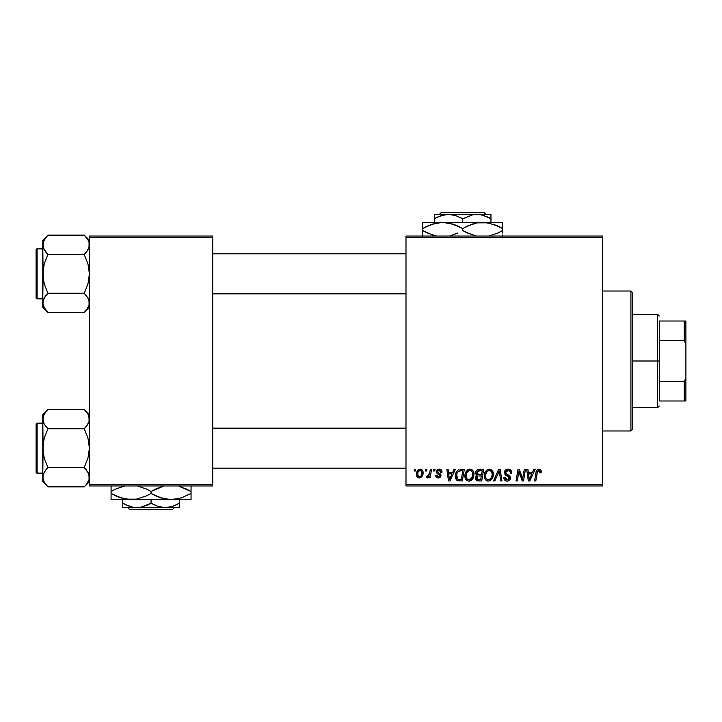 <?xml version="1.0" encoding="UTF-8"?>
<svg xmlns="http://www.w3.org/2000/svg" width="722" height="722" viewBox="0 0 722 722"><rect width="100%" height="100%" fill="white"/><g stroke="black" fill="none" stroke-linecap="round" stroke-linejoin="round"><path stroke-width="1.08" d="M405.99 236.04L602.59 236.04L602.59 237.7L405.99 237.7L405.99 484.3L602.59 484.3L602.59 236.04L405.99 236.04L405.99 237.7L405.99 236.04M464.905 475.924L465.6 472.504L467.775 469.814L470.879 469.255L473.262 471.168L473.984 473.74L473.641 476.917L472.396 479.354L470.87 480.644L468.704 481.105L466.782 480.419L465.383 478.623L464.905 475.924C464.824 478.876 466.168 480.608 468.939 481.114L472.396 479.354L473.993 474.192C474.011 471.322 472.675 469.643 469.995 469.147C466.583 469.959 464.887 472.215 464.905 475.924M454.057 469.3L452.631 472.477L454.057 469.3L455.374 469.3L449.95 480.96L448.47 480.96L446.873 469.3L448.091 469.3L448.488 472.477L452.631 472.477L448.488 472.477L448.091 469.3L446.873 469.3L448.47 480.96L449.95 480.96L455.374 469.3L454.057 469.3L455.374 469.3L449.95 480.96L448.47 480.96L446.873 469.3L448.091 469.3M538.269 469.21L540.67 469.851L541.139 472.784L539.921 472.937L539.307 470.609L537.664 471.096L535.796 480.96L534.56 480.96L536.13 471.827L537.114 469.814L538.865 469.147C537.105 469.426 536.148 470.518 536.004 472.414L534.56 480.96L535.796 480.96L537.195 472.702L538.783 470.509L540.038 471.917L539.921 472.937L541.139 472.784L541.247 471.719L541.139 472.784L539.921 472.937L539.975 471.403M504.443 472.576L505.517 470.067L508.487 469.156L510.878 470.202L511.708 473.1L510.499 473.235L510.111 471.385L508.64 470.563L506.763 470.762L505.698 472.035L506.05 473.578L510.301 476.908L510.283 479.264L509.073 480.681L506.564 481.069L504.371 479.652L503.839 477.477L505.048 477.359L505.4 478.857L506.844 479.724L508.667 479.363L509.29 478.09L508.829 477.052L505.192 474.805L504.443 472.576L509.29 478.09L507.277 479.751L505.048 477.359L503.83 477.738C503.992 479.859 505.129 480.987 507.232 481.114C509.263 481.051 510.346 480.013 510.499 478.018L509.127 475.473L505.969 473.488L505.653 472.468L508.017 470.509L510.192 471.52L510.499 473.235L511.708 473.1C511.754 470.6 510.544 469.282 508.098 469.147C505.878 469.246 504.66 470.392 504.443 472.576L504.452 472.224M494.85 480.96L493.541 480.96L498.631 469.3L500.184 469.3L501.971 480.96L500.743 480.96L499.218 470.97L494.85 480.96L493.541 480.96L494.85 480.96L499.218 470.97L500.743 480.96L501.971 480.96L500.184 469.3L498.631 469.3L500.184 469.3L501.971 480.96L500.743 480.96M484.3 475.924L484.985 472.504L487.169 469.814L490.274 469.255L492.648 471.168L493.37 473.74L493.027 476.917L491.79 479.354L490.265 480.644L488.09 481.105L486.168 480.419L484.778 478.623L484.3 475.924C484.218 478.876 485.554 480.608 488.325 481.114L491.79 479.354L493.388 474.192C493.397 471.322 492.061 469.643 489.381 469.147C485.969 469.959 484.272 472.215 484.3 475.924L484.309 475.338M414.184 470.97L414.464 469.3L415.682 469.3L415.43 470.97L414.184 470.97L415.43 470.97L415.682 469.3L414.464 469.3L415.682 469.3L415.43 470.97L414.184 470.97L414.464 469.3L414.184 470.97M479.02 469.3C476.926 469.571 475.807 470.78 475.663 472.928L476.204 470.97L477.684 469.589L483.686 469.3L481.718 480.96L477.513 480.87L475.879 479.724L475.599 477.269L477.116 475.284L476.006 474.345L475.663 472.928L477.116 475.284L475.509 478.126L477.116 480.771L481.718 480.96L483.686 469.3L479.02 469.3L483.686 469.3L481.718 480.96L477.919 480.924M533.883 469.3L532.448 472.477L533.883 469.3L535.192 469.3L529.777 480.96L528.296 480.96L526.699 469.3L527.917 469.3L528.305 472.477L532.448 472.477L528.305 472.477L527.917 469.3L526.699 469.3L528.296 480.96L529.777 480.96L535.192 469.3L533.883 469.3L535.192 469.3L529.777 480.96L528.296 480.96L526.699 469.3L527.917 469.3M523.026 476.421L524.271 469.3L523.026 476.421L524.271 469.3L525.499 469.3L523.504 480.96L522.223 480.96L518.883 471.069L517.268 480.96L516.031 480.96L518.008 469.3L519.28 469.3L522.647 479.182L523.026 476.421L522.647 479.182L519.28 469.3L518.008 469.3L516.031 480.96L517.268 480.96L518.883 471.069L522.223 480.96L523.504 480.96L525.499 469.3L524.271 469.3L525.499 469.3L523.504 480.96L522.223 480.96M442.035 472.026C441.954 470.175 440.989 469.219 439.138 469.147L441.052 469.715L441.945 471.159L442.035 472.179L440.826 472.332L440.447 470.843L439.554 470.257L437.523 471.222L437.803 472.314L440.718 474.444L440.673 476.737L439.4 477.783L437.902 477.901L436.458 477.278L435.727 475.888L435.673 475.356L436.882 475.211L438.164 476.854L439.662 476.177L439.608 474.95L436.891 473.145L436.287 471.818L437.162 469.76L439.138 469.147L436.278 471.601L436.891 473.145L439.761 475.708L438.489 476.872L436.882 475.211L435.673 475.356C435.817 477.034 436.738 477.892 438.435 477.937L440.98 475.518L437.496 471.511L439.084 470.212L440.826 472.332L442.035 472.026L440.808 471.935M460.853 469.3L464.3 469.3L462.333 480.96L457.604 480.699L455.636 478.298L455.835 473.244L457.324 470.672L458.975 469.58C456.494 471.015 455.293 473.217 455.365 476.186C455.221 478.361 456.078 479.904 457.938 480.816L462.333 480.96L464.3 469.3L460.853 469.3L464.3 469.3L462.333 480.96L458.118 480.852M420.213 469.147C417.623 469.796 416.359 471.547 416.441 474.39L417.316 470.961L418.534 469.67L420.529 469.165L422.397 470.184L423.065 471.908L422.911 474.363L421.016 477.432L418.038 477.648L416.774 476.258L416.441 474.39C416.386 476.439 417.325 477.621 419.265 477.937C421.937 477.287 423.218 475.491 423.101 472.531C423.101 470.527 422.135 469.408 420.213 469.147L421.711 469.562M425.393 470.97L425.673 469.3L426.892 469.3L426.639 470.97L425.393 470.97L426.639 470.97L426.892 469.3L425.673 469.3L426.892 469.3L426.639 470.97L425.393 470.97L425.673 469.3L425.393 470.97M429.617 473.271L430.348 469.3L431.575 469.3L430.15 477.783L428.913 477.783L429.229 476.033L427.929 477.711L426.431 477.63L426.919 476.303L427.821 476.52L428.715 475.762L429.734 472.693L426.431 477.63L427.262 477.937L429.229 476.033L428.913 477.783L430.15 477.783L431.575 469.3L430.348 469.3L431.575 469.3L430.15 477.783L428.913 477.783M433.579 470.97L433.859 469.3L435.068 469.3L434.815 470.97L433.579 470.97L434.815 470.97L435.068 469.3L433.859 469.3L435.068 469.3L434.815 470.97L433.579 470.97L433.859 469.3L433.579 470.97M405.99 485.96L602.59 485.96L602.59 237.7L405.99 237.7L405.99 485.96L405.99 484.3L602.59 484.3L602.59 485.96L405.99 485.96M89.42 236.04L212.71 236.04L212.71 237.7L89.42 237.7L89.42 484.3L212.71 484.3L212.71 236.04L89.42 236.04L89.42 237.7L89.42 236.04M89.42 485.96L212.71 485.96L212.71 237.7L89.42 237.7L89.42 485.96L89.42 484.3L212.71 484.3L212.71 485.96L89.42 485.96M478.731 480.96L477.116 480.771M475.87 479.715L475.59 478.957M475.599 477.26L476.105 476.096M476.267 475.897L476.728 475.5M476.764 475.103L476.006 474.345M475.726 472.233L475.897 471.592M475.951 471.466L476.204 470.97M477.107 469.932L478.343 469.372M477.811 471.096L482.233 470.663L481.565 474.598L478.993 474.598L476.872 472.964L477.043 472.071M476.899 472.621L479.363 470.672L477.251 471.665L476.98 473.659M479.101 470.681L479.661 470.663M477.585 479.498L478.641 479.598L476.719 478.081L477.134 479.218M481.33 475.96L480.726 479.598L478.641 479.598L480.726 479.598L481.33 475.96L479.363 475.96L481.33 475.96M477.233 476.61L477.016 479.083M476.872 472.964L477.585 474.363M477.332 474.201L481.565 474.598L482.233 470.663L478.325 470.843M478.253 470.87L477.54 471.304M479.959 470.663L478.767 470.726L479.959 470.663M479.363 475.96L478.848 475.978M476.755 477.63L476.719 478.081M477.937 479.561L478.641 479.598M492.855 471.574L493.37 473.74M493.036 476.908L492.187 478.794M487.449 481.014L488.325 481.114M487.404 481.005L486.917 480.843M485.211 479.426L484.778 478.632M484.489 477.747L484.345 476.854M484.318 475.311L484.363 474.769M484.372 474.733L484.453 474.201M484.76 473.045L484.588 473.605M484.985 472.504L485.229 471.989M485.247 471.962L485.536 471.466M486.267 470.536L487.151 469.823M488.262 469.309L488.803 469.192M492.106 475.275L490.834 478.46L488.361 479.751L489.534 479.489M486.619 472.143L485.716 474.219L485.653 477.341L486.592 479.029L488.361 479.751C486.411 479.372 485.464 478.135 485.509 476.051L485.59 477.08M485.518 475.59L485.509 476.051C485.437 473.145 486.7 471.295 489.29 470.509L488.415 470.663M490.283 470.708L489.29 470.509C491.222 470.879 492.187 472.089 492.169 474.137L491.655 471.962L490.292 470.717M490.31 478.984L491.474 477.486M491.826 476.61L492.169 474.137M491.177 477.991L490.265 479.029M488.83 470.554L487.287 471.358M487.585 471.114L486.005 473.343M499.498 473.262L499.389 472.495M499.218 470.97L498.974 471.565M498.631 469.3L493.541 480.96L498.631 469.3M508.487 469.156L509.597 469.363M511.32 470.915L511.627 471.98M511.708 473.1L510.499 473.235M510.508 472.865L510.012 471.258M509.786 471.051L508.829 470.6M508.649 470.563L508.017 470.509M507.422 470.563L506.97 470.672M506.393 470.988L505.932 471.475M507.665 474.625L508.414 475.022M510.31 476.926L510.472 477.603M510.454 478.641L509.994 479.823M508.478 480.942L507.864 481.078M506.546 481.069L504.795 480.193M505.914 480.906L504.38 479.661M504.064 479.038L503.893 478.415M503.83 477.738L505.048 477.359M505.689 479.182L506.402 479.616M506.844 479.724L507.647 479.733M509.209 478.632L509.281 477.946M508.586 476.872L509.29 478.09L508.333 476.719M507.81 476.403L506.745 475.843M504.57 473.623L504.47 473.118M505.048 470.591L505.698 469.914M506.077 469.652L506.718 469.354M507.214 474.381L506.339 473.831M539.921 472.937L540.038 471.917L539.921 472.937M539.307 470.609L538.594 470.527M537.664 471.096L537.412 471.683M537.421 471.647L535.796 480.96L534.56 480.96L536.004 472.414M536.509 470.699L537.547 469.49M541.247 471.719L539.117 469.156M540.074 469.408L540.661 469.851M540.913 470.202L541.22 471.222M537.195 472.702L537.303 472.116M540.02 472.179L539.966 472.684M528.901 476.782L528.477 473.84L531.789 473.84L529.208 479.688L531.789 473.84L528.477 473.84L529.154 478.957M528.982 477.395L529.055 477.964M520.228 475.464L520.057 474.968M519.732 474.047L519.93 474.625M519.335 472.784L519.659 473.812M518.892 471.069L519.028 471.637M518.45 474.128L517.268 480.96L516.031 480.96L518.008 469.3L519.28 469.3L521.97 476.8M522.439 478.379L522.647 479.182L522.71 478.487M440.754 471.547L439.987 470.428M439.319 470.221L438.498 470.284M438.444 470.293L437.992 470.518M437.523 471.222L437.866 472.378M437.505 471.367L438.904 473.054M437.496 471.511L437.803 472.314M440.357 473.957L440.826 474.67M440.98 475.518L440.88 476.249M440.528 476.971L438.931 477.901M438.164 477.928L437.658 477.856M435.862 476.403L435.727 475.879M435.673 475.356L436.882 475.211L437.252 476.349M437.297 476.394L437.848 476.773M438.092 476.836L438.913 476.818M439.743 475.942L439.193 474.589M439.644 475.022L439.761 475.708L437.379 473.524M436.891 473.145L436.278 471.601M436.485 470.627L436.792 470.139M438.092 469.282L438.877 469.156M439.725 469.192L440.934 469.634M449.075 476.782L448.66 473.84L451.963 473.84L449.382 479.688L451.963 473.84L448.66 473.84L449.328 478.957M449.156 477.395L449.228 477.964M457.279 480.536L456.71 480.121M455.374 475.681L455.411 475.202M455.564 474.21L455.835 473.244M455.835 473.253L456.223 472.323M459.571 479.598L461.331 479.598L458.046 479.399L456.656 475.076M456.62 475.374L456.845 478.072L458.226 479.462M456.836 474.155L456.575 476.267C456.503 472.829 458.073 470.961 461.286 470.663L458.452 471.403M460.392 470.708L462.847 470.663L461.331 479.598L462.847 470.663L460.69 470.681M460.835 470.672L461.286 470.663M458.082 471.746L457.486 472.576M457.369 472.793L458.019 471.809M471.313 469.39L472.305 469.977M473.767 472.414L473.939 473.289M473.145 478.199L473.885 475.807M469.932 480.996L469.481 481.078M466.791 480.428L467.531 480.843M465.825 479.435L465.392 478.632M465.103 477.738L464.95 476.854M464.977 474.733L465.067 474.173M465.591 472.504L465.843 471.998M465.861 471.962L466.141 471.484M467.305 470.148L467.766 469.823M468.876 469.309L469.697 469.156M473.993 474.192L473.984 473.74M472.72 475.275L471.448 478.46L468.975 479.751L470.148 479.489M467.233 472.143L466.331 474.219L466.259 477.341L467.206 479.029L468.975 479.751C467.026 479.372 466.069 478.135 466.123 476.051L466.204 477.08M466.331 474.219L466.123 476.051C466.051 473.145 467.305 471.295 469.905 470.509L469.029 470.663M470.888 470.708L469.905 470.509C471.836 470.879 472.793 472.089 472.784 474.137L472.26 471.962L470.906 470.717M470.924 478.984L472.08 477.486M472.441 476.61L472.748 473.488M471.791 477.991L470.879 479.029M469.444 470.554L467.892 471.358M468.19 471.114L466.611 473.343M470.536 470.591L469.67 470.518M423.065 471.899L422.776 470.816M423.101 472.531L423.092 472.991M422.911 474.354L422.731 474.977M422.641 475.229L421.828 476.682M418.264 477.756L417.695 477.441M416.495 473.388L416.639 472.612M416.802 472.071L416.982 471.592M417.262 471.051L418.119 469.977M417.533 470.636L418.02 470.076M418.218 469.896L419.283 469.3M421.585 474.652L421.892 472.657C422.009 474.796 421.152 476.204 419.32 476.872L418.904 476.809M419.491 476.863L417.65 474.39C417.578 472.305 418.435 470.915 420.204 470.212L419.852 470.257M417.903 472.693L418.119 472.089M421.179 475.59L421.756 474.002M419.942 476.755L420.782 476.159M417.803 473.072L417.83 475.672M417.984 476.015L418.534 476.637M420.619 470.266L421.892 472.657L421.558 471.042L420.619 470.266L418.444 471.43M421.558 471.042L420.8 470.329M428.868 476.655L428.498 477.179M428.444 477.242L427.614 477.874M426.431 477.63L427.262 477.937L426.431 477.63L426.919 476.303L427.794 476.529M426.919 476.303L427.532 476.574M429.13 474.977L429.4 474.183M430.348 469.3L429.734 472.693M478.226 474.553L478.993 474.598M491.465 477.495L491.881 476.421M492.016 475.861L492.106 475.284M492.016 472.856L491.799 472.251M489.931 470.591L489.065 470.518M485.716 474.219L485.563 475.13M460.094 470.744L459.508 470.861M457.008 473.623L456.755 474.48M456.575 476.267L456.593 476.719M472.08 477.495L472.495 476.421M472.63 475.861L472.72 475.284M472.63 472.856L472.414 472.251M420.556 476.385L420.998 475.879M421.856 473.334L421.874 472.242M419.004 470.726L418.57 471.231M630.92 430.98L632.58 429.31L632.58 292.69L630.92 291.02L630.92 430.98L630.92 291.02L602.59 291.02L630.92 291.02L632.58 292.69L632.58 429.31L630.92 430.98L602.59 430.98L630.92 430.98M88.571 415.321L89.42 419.103L89.041 416.576L89.041 421.603L86.324 426.467L87.958 424.103L84.23 428.778L86.315 426.476L84.23 428.778L47.95 428.778L44.222 424.103L42.76 419.103L43.139 421.621L43.139 416.594L44.204 414.13L47.95 409.419L84.23 409.419L87.958 414.094L89.42 419.103L89.041 421.603L87.976 424.067L84.23 428.778L87.967 438.182L89.42 448.136L87.967 458.109L84.23 467.504L87.958 472.179L89.42 477.179L89.041 479.688L86.324 484.552L84.23 486.863L47.95 486.863L44.222 482.179L42.76 477.179L42.76 481.673L47.95 486.863L44.222 482.179L42.76 477.179L44.204 472.206L47.95 467.504L84.23 467.504L47.95 467.504L44.213 472.188L45.865 469.814L43.139 474.652L42.76 481.673L47.95 486.863L84.23 486.863L84.718 486.366M86.514 411.964L89.42 414.608L84.23 409.419L47.95 409.419L47.462 409.915M37.102 473.136L37.102 423.146A1.002 1.002 0 0 0 36.1 424.148L36.1 472.134A1.002 1.002 0 0 0 37.102 473.136L42.76 473.136L37.102 473.136A1.002 1.002 0 0 1 36.1 472.134L36.1 424.148A1.002 1.002 0 0 1 37.102 423.146L37.102 473.136M42.76 423.146L37.102 423.146L42.76 423.146M89.42 477.323L89.041 474.652L89.041 479.688L86.279 484.606M88.246 472.72L89.42 477.179M43.149 474.634L43.672 473.262M43.934 481.646L43.708 481.177M89.041 479.688L88.562 480.996M47.95 409.419L42.76 414.608L42.76 419.103L43.139 416.576L45.91 411.675M43.609 422.875L42.76 419.103L42.76 448.136L44.213 438.164L47.95 428.778L84.23 428.778L87.967 438.182L89.42 448.136L87.967 458.109L84.23 467.504L88.49 473.217M89.032 421.639L88.517 423.02M84.23 409.419L87.967 414.112M42.76 414.608L43.139 453.172L44.213 458.1L47.95 467.504L45.865 469.805L47.95 467.504L44.213 458.1L42.76 448.136L42.76 477.17M47.291 410.096L45.802 411.802M45.73 426.305L43.69 423.065M47.95 486.863L45.666 484.309M47.95 428.778L45.865 426.476L47.95 428.778L44.213 438.164L43.149 443.082L42.76 477.179M88.472 415.096L87.976 414.13M86.45 469.968L84.23 467.504M84.889 486.186L86.378 484.48M405.99 428.281L212.71 428.281L405.99 428.281M212.71 293.719L405.99 293.719L212.71 293.719M88.517 248.738L89.42 244.821L89.041 242.294L89.041 247.321L86.324 252.186L87.967 249.812L84.23 254.496L86.315 252.195L84.23 254.496L47.95 254.496L44.222 249.821L42.76 244.821L43.139 247.348L43.139 242.312L44.204 239.848L47.95 235.137L84.23 235.137L87.958 239.821L89.032 242.276L87.967 239.83L84.23 235.137L47.95 235.137L47.462 235.634M89.42 240.327L84.23 235.137L89.42 240.327M43.149 305.442L42.76 302.897L42.76 307.392L47.95 312.581L44.222 307.906L42.76 302.897L44.204 297.933L47.95 293.222L84.23 293.222L87.958 297.897L89.032 300.361L89.041 305.406L87.976 307.87L84.23 312.581L47.95 312.581L43.618 306.715M37.102 298.854L37.102 248.864A1.002 1.002 0 0 0 36.1 249.866L36.1 297.852A1.002 1.002 0 0 0 37.102 298.854L42.76 298.854L37.102 298.854A1.002 1.002 0 0 1 36.1 297.852L36.1 249.866A1.002 1.002 0 0 1 37.102 248.864L37.102 298.854M42.76 248.864L37.102 248.864L42.76 248.864M89.42 303.041L89.041 300.379L89.041 305.406L86.279 310.325M88.246 298.439L89.42 302.897M47.95 235.137L42.76 240.327L43.139 278.9L44.213 283.818L47.95 293.222L45.865 295.524L47.95 293.222L44.213 283.818L42.76 273.864L44.213 263.891L47.95 254.496L84.23 254.496L87.967 263.9L89.42 273.864L87.967 283.836L84.23 293.222L47.95 293.222L44.222 297.897L45.865 295.533L43.139 300.379L42.76 307.392L47.95 312.581L84.23 312.581L84.718 312.084M43.149 300.361L43.672 298.98M43.934 307.364L43.708 306.904M88.562 306.715L89.041 305.424M88.571 241.04L87.967 239.83M42.76 240.327L42.76 244.821L43.618 241.004M43.609 248.603L42.76 244.821L42.76 302.897L43.149 268.801L44.213 263.891L47.95 254.496L43.69 248.783M43.139 242.312L45.91 237.394M47.291 235.814L45.802 237.52M45.73 252.032L47.95 254.496M47.95 312.581L45.666 310.036M86.514 237.691L84.23 235.137M88.472 240.823L87.976 239.848M89.032 247.366L87.976 249.794L84.23 254.496L87.967 263.9L89.42 273.864L87.967 283.836L84.23 293.222L88.49 298.935M86.45 295.695L84.23 293.222M84.889 311.904L86.378 310.198M84.23 428.778L86.315 426.476M43.618 422.911L43.149 421.639M88.562 415.285L89.032 416.558M43.618 480.996L43.149 479.724M88.562 473.37L89.032 474.634M47.95 467.504L45.865 469.805M36.1 469.796L36.1 471.674M36.1 424.608L36.1 426.476M43.708 415.096L44.25 414.049M88.472 481.177L87.931 482.233M43.708 240.823L44.25 239.767M84.23 254.496L86.315 252.195M43.618 248.63L43.149 247.366M88.562 241.004L89.032 242.276M88.562 299.088L89.032 300.361M47.95 293.222L45.865 295.524M36.1 295.524L36.1 297.392M36.1 250.326L36.1 252.204M88.472 306.904L87.931 307.951M659.24 321.01L659.24 340.387L659.24 321.01L684.23 321.01L659.24 321.01M659.24 361L659.24 340.387L659.24 381.613L659.24 361L657.58 361L659.24 361M632.58 314.35L657.58 314.35L657.58 361L657.58 314.35L659.24 316.01M632.58 361L657.58 361L632.58 361M659.24 400.99L659.24 381.613L659.24 400.99L685.9 400.99L685.9 377.66L684.23 381.613L659.24 381.613L684.23 381.613L684.23 400.99L684.23 381.613L685.9 377.66L685.9 400.99L659.24 400.99M632.58 407.65L657.58 407.65L657.58 361L657.58 407.65L659.24 405.99M685.9 321.01L684.23 321.01L684.23 340.387L685.9 344.34L685.9 377.66L685.9 321.01L685.9 344.34L684.23 340.387L684.23 321.01L685.9 321.01M659.24 340.387L684.23 340.387L659.24 340.387M441.043 212.71L484.227 212.71L441.043 212.71L439.373 214.38L441.043 212.71M485.906 214.38L484.227 212.71L485.906 214.38M437.694 216.997L444.752 214.705L448.47 214.38L455.744 215.598L462.64 218.757L473.072 214.705L480.464 214.696L484.074 215.598L490.96 218.757L485.96 216.293L490.96 218.757L490.96 222.376L490.96 214.696M462.64 218.757L473.072 214.705L490.96 214.38L448.47 214.38L455.744 215.598L462.64 218.757L462.64 222.376L462.64 218.757L460.717 217.71M434.31 214.696L434.31 222.376L434.31 218.757L441.151 215.616L448.47 214.38L434.31 214.38L476.8 214.38L480.464 214.696L487.576 216.997M422.65 222.827L422.65 228.558L432.307 224.118L442.64 222.376L422.65 222.376L502.62 222.376L477.413 222.827L487.801 222.818L497.846 226.067L492.964 224.118L502.62 228.558L497.864 226.076L502.62 228.558L502.62 230.517L497.864 233.007L488.974 236.04L497.864 233.007L502.62 230.517L502.62 222.827M497.476 233.188L502.62 230.517L502.62 233.007L502.62 230.517M467.784 225.896L477.377 222.836L482.63 222.376L490.698 223.45L487.846 222.827M482.63 222.376L442.64 222.376L447.811 222.818L457.865 226.067L452.938 224.109L462.64 228.558L462.64 230.517L462.64 228.558L457.874 226.076L462.64 228.558L472.296 224.118L477.377 222.836L487.801 222.818L497.846 226.067M465.762 232.213L476.276 236.04L467.405 233.016L462.64 230.517L468.461 233.486M450.555 235.67L457.874 233.007L452.974 234.966M450.727 223.45L447.857 222.827M422.65 224.1L422.65 230.517L422.65 228.558L427.406 226.076L437.388 222.836L442.64 222.376L437.424 222.827L442.64 222.376L452.911 224.1M427.424 233.016L436.296 236.04L427.424 233.016L422.65 230.517L432.343 234.975L422.65 230.517L422.65 236.256M502.62 236.256L502.62 234.984M502.62 226.076L502.62 228.558L499.434 226.834M462.64 228.558L467.73 225.923M422.65 226.952L422.65 226.076M427.424 226.067L422.65 228.558M450.736 223.45L442.64 222.376M456.8 225.589L452.947 224.109M457.874 226.076L459.508 226.87M467.405 233.016L462.64 230.517M422.65 233.007L422.65 230.517L425.836 232.24M450.88 235.589L452.911 234.984M502.62 232.132L502.62 233.007M490.96 216.997L490.96 218.757L488.704 217.539M434.31 215.598L434.31 218.757L437.685 216.997M434.31 217.62L434.31 217.006M435.772 217.954L434.31 218.757M174.327 507.62L172.657 509.29L129.473 509.29L127.794 507.62L129.473 509.29L172.657 509.29L174.327 507.62M179.39 507.304L179.39 499.624L179.39 503.243L172.549 506.384L165.23 507.62L157.956 506.402L151.06 503.243L151.06 499.624L151.06 503.243L147.694 505.003L140.628 507.295L133.236 507.304L129.626 506.402L122.74 503.243L122.74 499.624L122.74 507.304M122.74 503.261L124.996 504.461M179.39 504.38L179.39 503.243L172.549 506.384L165.23 507.62L157.956 506.402L152.983 504.29M179.137 486.366L191.05 491.483L191.05 493.442L181.393 497.882L171.06 499.624L191.05 499.624L191.05 497.891L191.05 499.624L111.08 499.624L131.07 499.624L120.8 497.9L111.08 493.442L111.08 491.483L115.836 488.993L124.725 485.96L116.224 488.812M162.973 498.55L171.06 499.624L165.889 499.182L155.835 495.933L151.06 493.442L151.06 491.483L163.145 486.33M147.965 489.796L151.06 491.483L146.304 488.993L137.424 485.96L146.295 488.984L151.06 491.483L151.06 493.442L146.304 495.924L136.323 499.164L131.07 499.624L136.287 499.173L125.899 499.182L115.836 495.924L120.736 497.882L111.08 493.442L111.08 499.624M111.08 485.744L111.08 493.442L115.836 495.924M145.916 496.104L136.323 499.164L131.07 499.624L123.002 498.55L125.854 499.173M145.97 496.077L149.003 494.579M146.304 488.993L145.239 488.514M156.214 488.812L153.127 490.337M151.06 493.442L160.762 497.891L151.06 493.442L146.304 495.924M162.964 498.55L165.843 499.173M131.07 499.624L171.06 499.624L176.276 499.173L171.06 499.624L160.789 497.9M191.05 499.173L191.05 493.442L181.393 497.882L171.06 499.624M188.993 494.579L191.05 493.442L191.05 491.483L181.357 487.025L191.05 491.483L191.05 485.744M191.05 495.084L191.05 493.442M156.9 496.411L160.753 497.891M154.165 495.121L155.817 495.924M111.08 495.924L111.08 493.442L114.238 495.148M191.05 497.891L191.05 495.924M179.119 486.366L186.276 488.984M191.05 488.993L191.05 491.483L187.891 489.769M156.16 488.839L160.726 487.034M162.82 486.411L160.789 487.016M113.137 490.337L116.197 488.83M111.08 489.832L111.08 491.483M111.08 487.025L111.08 488.993M151.06 491.483L155.826 488.993M125.908 504.904L133.236 507.304L136.9 507.62L179.39 507.62L122.74 507.62L140.628 507.295L151.06 503.243M122.74 503.243L122.74 505.003M179.39 506.393L179.39 505.003M179.39 503.243L176.015 505.003M129.473 509.29L127.794 507.62L129.473 509.29M89.42 481.673L84.23 486.863M212.71 468.136L405.99 468.136M212.71 428.146L405.99 428.146M405.99 253.864L212.71 253.864M405.99 293.854L212.71 293.854M89.42 307.392L84.23 312.581"/></g></svg>
